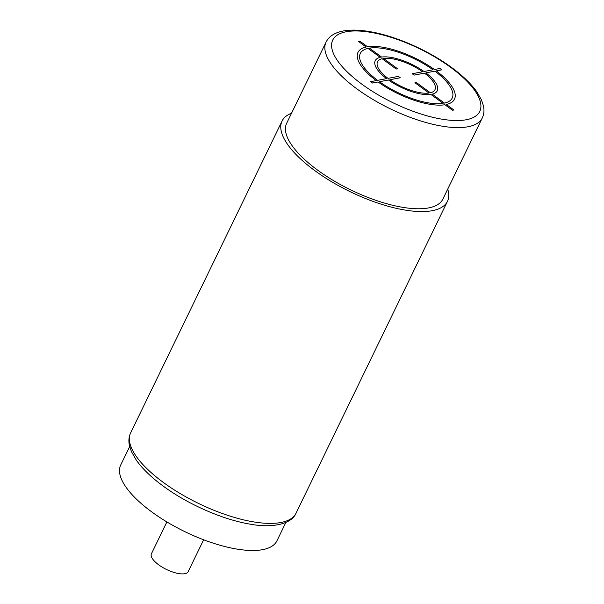 <?xml version="1.0" encoding="UTF-8"?>
<svg xmlns="http://www.w3.org/2000/svg" width="604" height="604" viewBox="0 0 604 604"><rect width="100%" height="100%" fill="white"/><g stroke="black" fill="none" stroke-linecap="round" stroke-linejoin="round"><path stroke-width="0.91" d="M482.279 117.946L442.868 199.109A86.825 31.959 -154.1 0 1 317.644 170.154A86.825 31.959 -154.1 0 1 286.666 123.261L326.069 42.099A86.825 31.959 25.9 0 0 357.055 88.992A86.825 31.959 25.9 0 0 482.279 117.946C483.978 114.315 484.393 110.373 483.517 106.123L481.433 99.758L476.548 91.415C470.758 83.42 462.422 75.432 451.543 67.459C428.598 50.517 396.133 36.172 370.63 31.778C363.14 30.442 356.352 29.913 350.275 30.2C344.061 30.472 338.791 31.702 334.457 33.884C330.645 35.817 327.851 38.558 326.069 42.099M291.521 113.25A91.929 33.839 25.9 0 0 282.068 121.027A91.929 33.839 25.9 0 0 314.873 170.683A91.929 33.839 25.9 0 0 447.458 201.336A91.929 33.839 25.9 0 0 447.723 189.097M285.873 522.422L276.934 540.837A86.825 31.959 -154.1 0 1 262.664 549.648A86.825 31.959 -154.1 0 1 167.467 522.279A86.825 31.959 -154.1 0 1 120.725 464.989L129.671 446.575M203.639 539.78L188.169 571.641A20.43 7.52 -154.1 0 1 158.701 564.823A20.43 7.52 -154.1 0 1 151.415 553.793L166.885 521.931M439.961 68.463L434.404 69.52A53.628 19.743 25.9 0 0 367.526 46.757L359.999 41.246L358.61 41.51L366.137 47.021A53.628 19.743 25.9 0 0 376.216 80.604L370.66 81.661L372.532 83.035L378.089 81.978A53.628 19.743 25.9 0 0 444.967 104.741L452.502 110.253L453.883 109.988L446.356 104.477A53.628 19.743 25.9 0 0 436.284 70.895L441.841 69.838L439.961 68.463M444.476 103.103A51.076 18.799 25.9 0 0 434.895 71.159L425.88 72.88A34.473 12.692 25.9 0 1 432.268 94.164L444.476 103.103M430.388 92.79A31.921 11.748 25.9 0 0 424.499 73.144L414.102 75.123L412.222 73.748L422.619 71.763A31.921 11.748 25.9 0 0 383.495 58.452L397.575 68.758L396.186 69.022L382.106 58.709A31.921 11.748 25.9 0 0 388.002 78.361L398.391 76.376L400.271 77.757L389.874 79.736A31.921 11.748 25.9 0 0 429.006 93.054L414.925 82.74L416.307 82.476L430.388 92.79M379.478 81.714L388.493 80A34.473 12.692 25.9 0 0 430.886 94.428L443.094 103.367A51.076 18.799 25.9 0 1 379.478 81.714M368.017 48.395A51.076 18.799 25.9 0 0 377.598 80.34L386.613 78.626A34.473 12.692 25.9 0 1 380.226 57.335L368.017 48.395M433.015 69.785L424.008 71.506A34.473 12.692 25.9 0 0 381.615 57.07L369.406 48.131A51.076 18.799 25.9 0 1 433.015 69.785M450.599 67.308A81.714 30.079 25.9 0 0 346.175 31.763A81.714 30.079 25.9 0 0 361.902 84.198A81.714 30.079 25.9 0 0 466.326 119.735A81.714 30.079 25.9 0 0 450.599 67.308M130.653 432.857C128.931 436.511 128.478 440.49 129.279 444.771L131.408 451.581L136.33 460.18C142.453 468.81 151.415 477.454 163.208 486.099C187.844 504.302 222.853 519.666 250.048 524.129C272.91 528.432 291.747 523.872 296.043 513.166A91.929 33.839 -154.1 0 1 163.458 482.513A91.929 33.839 -154.1 0 1 130.653 432.857L282.068 121.027M296.043 513.166L447.458 201.336"/></g></svg>
